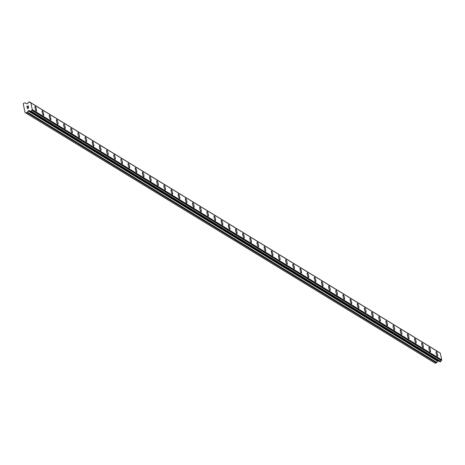 <?xml version="1.0" encoding="UTF-8"?>
<svg xmlns="http://www.w3.org/2000/svg" width="465" height="465" viewBox="0 0 465 465"><rect width="100%" height="100%" fill="white"/><g stroke="black" fill="none" stroke-linecap="round" stroke-linejoin="round"><path stroke-width="0.7" d="M436.263 351.662A2.412 0.546 -104.8 0 1 436.403 351.691A2.412 0.546 -104.8 0 1 437.472 354.127A2.412 0.546 -104.8 0 1 437.495 356.329A2.412 0.546 -104.8 0 1 437.356 356.3A2.412 0.546 -104.8 0 1 436.286 353.865A2.412 0.546 -104.8 0 1 436.263 351.662A2.412 0.546 -104.8 0 1 436.403 351.691A2.412 0.546 -104.8 0 1 437.478 354.127A2.412 0.546 -104.8 0 1 437.495 356.329M429.102 347.285A2.412 0.546 -104.8 0 1 429.236 347.314A2.412 0.546 -104.8 0 1 430.311 349.744A2.412 0.546 -104.8 0 1 430.334 351.953A2.412 0.546 -104.8 0 1 430.195 351.924A2.412 0.546 -104.8 0 1 429.119 349.488A2.412 0.546 -104.8 0 1 429.102 347.285A2.412 0.546 -104.8 0 1 429.242 347.314A2.412 0.546 -104.8 0 1 430.317 349.75A2.412 0.546 -104.8 0 1 430.334 351.953M421.935 342.903A2.412 0.546 -104.8 0 1 422.075 342.938A2.412 0.546 -104.8 0 1 423.15 345.367A2.412 0.546 -104.8 0 1 423.167 347.576A2.412 0.546 -104.8 0 1 423.034 347.541A2.412 0.546 -104.8 0 1 421.958 345.106A2.412 0.546 -104.8 0 1 421.941 342.903A2.412 0.546 -104.8 0 1 422.081 342.938A2.412 0.546 -104.8 0 1 423.15 345.373A2.412 0.546 -104.8 0 1 423.173 347.576M414.774 338.526A2.412 0.546 -104.8 0 1 414.914 338.555A2.412 0.546 -104.8 0 1 415.983 340.99A2.412 0.546 -104.8 0 1 416.006 343.193A2.412 0.546 -104.8 0 1 415.873 343.164A2.412 0.546 -104.8 0 1 414.797 340.729A2.412 0.546 -104.8 0 1 414.78 338.526A2.412 0.546 -104.8 0 1 414.914 338.555A2.412 0.546 -104.8 0 1 415.989 340.99A2.412 0.546 -104.8 0 1 416.006 343.193M407.613 334.149A2.412 0.546 -104.8 0 1 407.747 334.178A2.412 0.546 -104.8 0 1 408.822 336.608A2.412 0.546 -104.8 0 1 408.845 338.816A2.412 0.546 -104.8 0 1 408.706 338.787A2.412 0.546 -104.8 0 1 407.631 336.352A2.412 0.546 -104.8 0 1 407.613 334.149A2.412 0.546 -104.8 0 1 407.753 334.178A2.412 0.546 -104.8 0 1 408.828 336.614A2.412 0.546 -104.8 0 1 408.845 338.816M400.452 329.766A2.412 0.546 -104.8 0 1 400.586 329.801A2.412 0.546 -104.8 0 1 401.661 332.231A2.412 0.546 -104.8 0 1 401.679 334.44A2.412 0.546 -104.8 0 1 401.545 334.405A2.412 0.546 -104.8 0 1 400.47 331.969A2.412 0.546 -104.8 0 1 400.452 329.766A2.412 0.546 -104.8 0 1 400.592 329.801A2.412 0.546 -104.8 0 1 401.661 332.237A2.412 0.546 -104.8 0 1 401.684 334.44M393.285 325.39A2.412 0.546 -104.8 0 1 393.425 325.419A2.412 0.546 -104.8 0 1 394.494 327.854A2.412 0.546 -104.8 0 1 394.518 330.057A2.412 0.546 -104.8 0 1 394.384 330.028A2.412 0.546 -104.8 0 1 393.309 327.593A2.412 0.546 -104.8 0 1 393.291 325.39A2.412 0.546 -104.8 0 1 393.425 325.419A2.412 0.546 -104.8 0 1 394.5 327.854A2.412 0.546 -104.8 0 1 394.518 330.057M386.124 321.013A2.412 0.546 -104.8 0 1 386.258 321.042A2.412 0.546 -104.8 0 1 387.333 323.471A2.412 0.546 -104.8 0 1 387.357 325.68A2.412 0.546 -104.8 0 1 387.217 325.651A2.412 0.546 -104.8 0 1 386.142 323.216A2.412 0.546 -104.8 0 1 386.124 321.013A2.412 0.546 -104.8 0 1 386.264 321.042A2.412 0.546 -104.8 0 1 387.339 323.477A2.412 0.546 -104.8 0 1 387.357 325.68M378.963 316.63A2.412 0.546 -104.8 0 1 379.097 316.665A2.412 0.546 -104.8 0 1 380.172 319.095A2.412 0.546 -104.8 0 1 380.19 321.303A2.412 0.546 -104.8 0 1 380.056 321.269A2.412 0.546 -104.8 0 1 378.981 318.833A2.412 0.546 -104.8 0 1 378.963 316.63A2.412 0.546 -104.8 0 1 379.103 316.665A2.412 0.546 -104.8 0 1 380.178 319.1A2.412 0.546 -104.8 0 1 380.196 321.303M371.797 312.253A2.412 0.546 -104.8 0 1 371.936 312.282A2.412 0.546 -104.8 0 1 373.006 314.718A2.412 0.546 -104.8 0 1 373.029 316.921A2.412 0.546 -104.8 0 1 372.895 316.892A2.412 0.546 -104.8 0 1 371.82 314.456A2.412 0.546 -104.8 0 1 371.802 312.253A2.412 0.546 -104.8 0 1 371.936 312.282A2.412 0.546 -104.8 0 1 373.011 314.718A2.412 0.546 -104.8 0 1 373.029 316.921M364.636 307.877A2.412 0.546 -104.8 0 1 364.769 307.906A2.412 0.546 -104.8 0 1 365.845 310.335A2.412 0.546 -104.8 0 1 365.868 312.544A2.412 0.546 -104.8 0 1 365.728 312.515A2.412 0.546 -104.8 0 1 364.659 310.079A2.412 0.546 -104.8 0 1 364.636 307.877A2.412 0.546 -104.8 0 1 364.775 307.906A2.412 0.546 -104.8 0 1 365.85 310.341A2.412 0.546 -104.8 0 1 365.868 312.544M357.475 303.494A2.412 0.546 -104.8 0 1 357.614 303.529A2.412 0.546 -104.8 0 1 358.689 305.964A2.412 0.546 -104.8 0 1 358.707 308.167A2.412 0.546 -104.8 0 1 358.567 308.132A2.412 0.546 -104.8 0 1 357.492 305.697A2.412 0.546 -104.8 0 1 357.475 303.494A2.412 0.546 -104.8 0 1 357.608 303.529A2.412 0.546 -104.8 0 1 358.684 305.958A2.412 0.546 -104.8 0 1 358.701 308.167M350.308 299.117A2.412 0.546 -104.8 0 1 350.447 299.146A2.412 0.546 -104.8 0 1 351.517 301.582A2.412 0.546 -104.8 0 1 351.54 303.79A2.412 0.546 -104.8 0 1 351.406 303.755A2.412 0.546 -104.8 0 1 350.331 301.32A2.412 0.546 -104.8 0 1 350.314 299.117A2.412 0.546 -104.8 0 1 350.453 299.146A2.412 0.546 -104.8 0 1 351.523 301.582A2.412 0.546 -104.8 0 1 351.546 303.785M343.147 294.74A2.412 0.546 -104.8 0 1 343.286 294.769A2.412 0.546 -104.8 0 1 344.356 297.199A2.412 0.546 -104.8 0 1 344.379 299.408A2.412 0.546 -104.8 0 1 344.24 299.379A2.412 0.546 -104.8 0 1 343.17 296.943A2.412 0.546 -104.8 0 1 343.147 294.74A2.412 0.546 -104.8 0 1 343.286 294.769A2.412 0.546 -104.8 0 1 344.362 297.205A2.412 0.546 -104.8 0 1 344.379 299.408M335.986 290.358A2.412 0.546 -104.8 0 1 336.119 290.393A2.412 0.546 -104.8 0 1 337.195 292.822A2.412 0.546 -104.8 0 1 337.218 295.031A2.412 0.546 -104.8 0 1 337.079 295.002A2.412 0.546 -104.8 0 1 336.003 292.561A2.412 0.546 -104.8 0 1 335.986 290.358A2.412 0.546 -104.8 0 1 336.125 290.393A2.412 0.546 -104.8 0 1 337.201 292.828A2.412 0.546 -104.8 0 1 337.218 295.031M328.819 285.981A2.412 0.546 -104.8 0 1 328.958 286.01A2.412 0.546 -104.8 0 1 330.034 288.445A2.412 0.546 -104.8 0 1 330.051 290.654A2.412 0.546 -104.8 0 1 329.918 290.619A2.412 0.546 -104.8 0 1 328.842 288.184A2.412 0.546 -104.8 0 1 328.825 285.981A2.412 0.546 -104.8 0 1 328.964 286.01A2.412 0.546 -104.8 0 1 330.034 288.445A2.412 0.546 -104.8 0 1 330.057 290.648M321.658 281.604A2.412 0.546 -104.8 0 1 321.797 281.633A2.412 0.546 -104.8 0 1 322.867 284.063A2.412 0.546 -104.8 0 1 322.89 286.271A2.412 0.546 -104.8 0 1 322.757 286.242A2.412 0.546 -104.8 0 1 321.681 283.807A2.412 0.546 -104.8 0 1 321.664 281.604A2.412 0.546 -104.8 0 1 321.797 281.633A2.412 0.546 -104.8 0 1 322.873 284.069A2.412 0.546 -104.8 0 1 322.89 286.271M314.497 277.221A2.412 0.546 -104.8 0 1 314.631 277.256A2.412 0.546 -104.8 0 1 315.706 279.686A2.412 0.546 -104.8 0 1 315.729 281.895A2.412 0.546 -104.8 0 1 315.59 281.866A2.412 0.546 -104.8 0 1 314.514 279.424A2.412 0.546 -104.8 0 1 314.497 277.221A2.412 0.546 -104.8 0 1 314.636 277.256A2.412 0.546 -104.8 0 1 315.712 279.692A2.412 0.546 -104.8 0 1 315.729 281.895M307.336 272.845A2.412 0.546 -104.8 0 1 307.47 272.879A2.412 0.546 -104.8 0 1 308.545 275.309A2.412 0.546 -104.8 0 1 308.562 277.518A2.412 0.546 -104.8 0 1 308.429 277.483A2.412 0.546 -104.8 0 1 307.353 275.048A2.412 0.546 -104.8 0 1 307.336 272.845A2.412 0.546 -104.8 0 1 307.475 272.874A2.412 0.546 -104.8 0 1 308.545 275.309A2.412 0.546 -104.8 0 1 308.568 277.512M300.169 268.468A2.412 0.546 -104.8 0 1 300.309 268.497A2.412 0.546 -104.8 0 1 301.378 270.932A2.412 0.546 -104.8 0 1 301.401 273.135A2.412 0.546 -104.8 0 1 301.268 273.106A2.412 0.546 -104.8 0 1 300.192 270.671A2.412 0.546 -104.8 0 1 300.175 268.468A2.412 0.546 -104.8 0 1 300.309 268.497A2.412 0.546 -104.8 0 1 301.384 270.932A2.412 0.546 -104.8 0 1 301.401 273.135M293.008 264.091A2.412 0.546 -104.8 0 1 293.142 264.12A2.412 0.546 -104.8 0 1 294.217 266.55A2.412 0.546 -104.8 0 1 294.24 268.758A2.412 0.546 -104.8 0 1 294.101 268.729A2.412 0.546 -104.8 0 1 293.026 266.288A2.412 0.546 -104.8 0 1 293.008 264.085A2.412 0.546 -104.8 0 1 293.148 264.12A2.412 0.546 -104.8 0 1 294.223 266.555A2.412 0.546 -104.8 0 1 294.24 268.758M285.847 259.708A2.412 0.546 -104.8 0 1 285.981 259.743A2.412 0.546 -104.8 0 1 287.056 262.173A2.412 0.546 -104.8 0 1 287.074 264.382A2.412 0.546 -104.8 0 1 286.94 264.347A2.412 0.546 -104.8 0 1 285.865 261.911A2.412 0.546 -104.8 0 1 285.847 259.708A2.412 0.546 -104.8 0 1 285.987 259.737A2.412 0.546 -104.8 0 1 287.062 262.173A2.412 0.546 -104.8 0 1 287.079 264.376M278.68 255.332A2.412 0.546 -104.8 0 1 278.82 255.361A2.412 0.546 -104.8 0 1 279.889 257.796A2.412 0.546 -104.8 0 1 279.913 259.999A2.412 0.546 -104.8 0 1 279.779 259.97A2.412 0.546 -104.8 0 1 278.704 257.534A2.412 0.546 -104.8 0 1 278.686 255.332A2.412 0.546 -104.8 0 1 278.82 255.361A2.412 0.546 -104.8 0 1 279.895 257.796A2.412 0.546 -104.8 0 1 279.913 259.999M271.519 250.955A2.412 0.546 -104.8 0 1 271.653 250.984A2.412 0.546 -104.8 0 1 272.728 253.413A2.412 0.546 -104.8 0 1 272.752 255.622A2.412 0.546 -104.8 0 1 272.612 255.593A2.412 0.546 -104.8 0 1 271.543 253.152A2.412 0.546 -104.8 0 1 271.519 250.949A2.412 0.546 -104.8 0 1 271.659 250.984A2.412 0.546 -104.8 0 1 272.734 253.419A2.412 0.546 -104.8 0 1 272.752 255.622M264.358 246.572A2.412 0.546 -104.8 0 1 264.498 246.601A2.412 0.546 -104.8 0 1 265.573 249.037A2.412 0.546 -104.8 0 1 265.591 251.24A2.412 0.546 -104.8 0 1 265.451 251.21A2.412 0.546 -104.8 0 1 264.376 248.775A2.412 0.546 -104.8 0 1 264.358 246.572A2.412 0.546 -104.8 0 1 264.492 246.607A2.412 0.546 -104.8 0 1 265.567 249.037A2.412 0.546 -104.8 0 1 265.585 251.245M257.192 242.195A2.412 0.546 -104.8 0 1 257.331 242.224A2.412 0.546 -104.8 0 1 258.401 244.66A2.412 0.546 -104.8 0 1 258.424 246.863A2.412 0.546 -104.8 0 1 258.29 246.834A2.412 0.546 -104.8 0 1 257.215 244.398A2.412 0.546 -104.8 0 1 257.197 242.195A2.412 0.546 -104.8 0 1 257.337 242.224A2.412 0.546 -104.8 0 1 258.406 244.66A2.412 0.546 -104.8 0 1 258.43 246.863M250.031 237.818A2.412 0.546 -104.8 0 1 250.164 237.848A2.412 0.546 -104.8 0 1 251.24 240.277A2.412 0.546 -104.8 0 1 251.263 242.486A2.412 0.546 -104.8 0 1 251.123 242.457A2.412 0.546 -104.8 0 1 250.054 240.016A2.412 0.546 -104.8 0 1 250.031 237.813A2.412 0.546 -104.8 0 1 250.17 237.848A2.412 0.546 -104.8 0 1 251.245 240.283A2.412 0.546 -104.8 0 1 251.263 242.486M242.87 233.436A2.412 0.546 -104.8 0 1 243.003 233.471A2.412 0.546 -104.8 0 1 244.079 235.9A2.412 0.546 -104.8 0 1 244.102 238.109A2.412 0.546 -104.8 0 1 243.962 238.074A2.412 0.546 -104.8 0 1 242.887 235.639A2.412 0.546 -104.8 0 1 242.87 233.436A2.412 0.546 -104.8 0 1 243.009 233.465A2.412 0.546 -104.8 0 1 244.084 235.9A2.412 0.546 -104.8 0 1 244.102 238.109M235.703 229.059A2.412 0.546 -104.8 0 1 235.842 229.088A2.412 0.546 -104.8 0 1 236.912 231.524A2.412 0.546 -104.8 0 1 236.935 233.726A2.412 0.546 -104.8 0 1 236.801 233.697A2.412 0.546 -104.8 0 1 235.726 231.262A2.412 0.546 -104.8 0 1 235.709 229.059A2.412 0.546 -104.8 0 1 235.848 229.088A2.412 0.546 -104.8 0 1 236.918 231.524A2.412 0.546 -104.8 0 1 236.941 233.726M228.542 224.682A2.412 0.546 -104.8 0 1 228.681 224.711A2.412 0.546 -104.8 0 1 229.751 227.141A2.412 0.546 -104.8 0 1 229.774 229.35A2.412 0.546 -104.8 0 1 229.634 229.321A2.412 0.546 -104.8 0 1 228.565 226.879A2.412 0.546 -104.8 0 1 228.542 224.676A2.412 0.546 -104.8 0 1 228.681 224.711A2.412 0.546 -104.8 0 1 229.756 227.147A2.412 0.546 -104.8 0 1 229.774 229.35M221.381 220.3A2.412 0.546 -104.8 0 1 221.514 220.334A2.412 0.546 -104.8 0 1 222.59 222.764A2.412 0.546 -104.8 0 1 222.613 224.973A2.412 0.546 -104.8 0 1 222.473 224.938A2.412 0.546 -104.8 0 1 221.398 222.503A2.412 0.546 -104.8 0 1 221.381 220.3A2.412 0.546 -104.8 0 1 221.52 220.329A2.412 0.546 -104.8 0 1 222.596 222.77A2.412 0.546 -104.8 0 1 222.613 224.973M214.22 215.923A2.412 0.546 -104.8 0 1 214.353 215.952A2.412 0.546 -104.8 0 1 215.429 218.387A2.412 0.546 -104.8 0 1 215.446 220.59A2.412 0.546 -104.8 0 1 215.312 220.561A2.412 0.546 -104.8 0 1 214.237 218.126A2.412 0.546 -104.8 0 1 214.22 215.923A2.412 0.546 -104.8 0 1 214.359 215.952A2.412 0.546 -104.8 0 1 215.429 218.387A2.412 0.546 -104.8 0 1 215.452 220.59M207.053 211.546A2.412 0.546 -104.8 0 1 207.192 211.575A2.412 0.546 -104.8 0 1 208.262 214.005A2.412 0.546 -104.8 0 1 208.285 216.213A2.412 0.546 -104.8 0 1 208.151 216.184A2.412 0.546 -104.8 0 1 207.076 213.743A2.412 0.546 -104.8 0 1 207.059 211.54A2.412 0.546 -104.8 0 1 207.192 211.575A2.412 0.546 -104.8 0 1 208.268 214.01A2.412 0.546 -104.8 0 1 208.285 216.213M199.892 207.163A2.412 0.546 -104.8 0 1 200.026 207.198A2.412 0.546 -104.8 0 1 201.101 209.628A2.412 0.546 -104.8 0 1 201.124 211.837A2.412 0.546 -104.8 0 1 200.985 211.802A2.412 0.546 -104.8 0 1 199.909 209.366A2.412 0.546 -104.8 0 1 199.892 207.163A2.412 0.546 -104.8 0 1 200.031 207.192A2.412 0.546 -104.8 0 1 201.107 209.634A2.412 0.546 -104.8 0 1 201.124 211.837M192.731 202.787A2.412 0.546 -104.8 0 1 192.865 202.816A2.412 0.546 -104.8 0 1 193.94 205.251A2.412 0.546 -104.8 0 1 193.957 207.454A2.412 0.546 -104.8 0 1 193.824 207.425A2.412 0.546 -104.8 0 1 192.748 204.989A2.412 0.546 -104.8 0 1 192.731 202.787A2.412 0.546 -104.8 0 1 192.87 202.816A2.412 0.546 -104.8 0 1 193.946 205.251A2.412 0.546 -104.8 0 1 193.963 207.454M185.564 198.41A2.412 0.546 -104.8 0 1 185.704 198.439A2.412 0.546 -104.8 0 1 186.773 200.868A2.412 0.546 -104.8 0 1 186.796 203.077A2.412 0.546 -104.8 0 1 186.663 203.048A2.412 0.546 -104.8 0 1 185.587 200.613A2.412 0.546 -104.8 0 1 185.57 198.404A2.412 0.546 -104.8 0 1 185.704 198.439A2.412 0.546 -104.8 0 1 186.779 200.874A2.412 0.546 -104.8 0 1 186.796 203.077M178.403 194.027A2.412 0.546 -104.8 0 1 178.537 194.062A2.412 0.546 -104.8 0 1 179.612 196.492A2.412 0.546 -104.8 0 1 179.635 198.7A2.412 0.546 -104.8 0 1 179.496 198.665A2.412 0.546 -104.8 0 1 178.426 196.23A2.412 0.546 -104.8 0 1 178.403 194.027A2.412 0.546 -104.8 0 1 178.543 194.056A2.412 0.546 -104.8 0 1 179.618 196.497A2.412 0.546 -104.8 0 1 179.635 198.7M171.242 189.65A2.412 0.546 -104.8 0 1 171.382 189.679A2.412 0.546 -104.8 0 1 172.457 192.115A2.412 0.546 -104.8 0 1 172.474 194.318A2.412 0.546 -104.8 0 1 172.335 194.289A2.412 0.546 -104.8 0 1 171.26 191.853A2.412 0.546 -104.8 0 1 171.242 189.65A2.412 0.546 -104.8 0 1 171.376 189.679A2.412 0.546 -104.8 0 1 172.451 192.115A2.412 0.546 -104.8 0 1 172.469 194.318M164.075 185.273A2.412 0.546 -104.8 0 1 164.215 185.303A2.412 0.546 -104.8 0 1 165.284 187.732A2.412 0.546 -104.8 0 1 165.308 189.941A2.412 0.546 -104.8 0 1 165.174 189.912A2.412 0.546 -104.8 0 1 164.099 187.476A2.412 0.546 -104.8 0 1 164.081 185.273A2.412 0.546 -104.8 0 1 164.215 185.303A2.412 0.546 -104.8 0 1 165.29 187.738A2.412 0.546 -104.8 0 1 165.308 189.941M156.914 180.891A2.412 0.546 -104.8 0 1 157.048 180.926A2.412 0.546 -104.8 0 1 158.123 183.355A2.412 0.546 -104.8 0 1 158.147 185.564A2.412 0.546 -104.8 0 1 158.007 185.529A2.412 0.546 -104.8 0 1 156.938 183.094A2.412 0.546 -104.8 0 1 156.914 180.891A2.412 0.546 -104.8 0 1 157.054 180.92A2.412 0.546 -104.8 0 1 158.129 183.361A2.412 0.546 -104.8 0 1 158.147 185.564M149.753 176.514A2.412 0.546 -104.8 0 1 149.887 176.543A2.412 0.546 -104.8 0 1 150.962 178.979A2.412 0.546 -104.8 0 1 150.986 181.181A2.412 0.546 -104.8 0 1 150.846 181.152A2.412 0.546 -104.8 0 1 149.771 178.717A2.412 0.546 -104.8 0 1 149.753 176.514A2.412 0.546 -104.8 0 1 149.893 176.543A2.412 0.546 -104.8 0 1 150.968 178.979A2.412 0.546 -104.8 0 1 150.986 181.181M142.586 172.137A2.412 0.546 -104.8 0 1 142.726 172.166A2.412 0.546 -104.8 0 1 143.795 174.596A2.412 0.546 -104.8 0 1 143.819 176.805A2.412 0.546 -104.8 0 1 143.685 176.776A2.412 0.546 -104.8 0 1 142.61 174.34A2.412 0.546 -104.8 0 1 142.592 172.137A2.412 0.546 -104.8 0 1 142.732 172.166A2.412 0.546 -104.8 0 1 143.801 174.602A2.412 0.546 -104.8 0 1 143.825 176.805M135.425 167.755A2.412 0.546 -104.8 0 1 135.565 167.789A2.412 0.546 -104.8 0 1 136.634 170.219A2.412 0.546 -104.8 0 1 136.658 172.428A2.412 0.546 -104.8 0 1 136.518 172.393A2.412 0.546 -104.8 0 1 135.449 169.958A2.412 0.546 -104.8 0 1 135.425 167.755A2.412 0.546 -104.8 0 1 135.565 167.784A2.412 0.546 -104.8 0 1 136.64 170.225A2.412 0.546 -104.8 0 1 136.658 172.428M128.264 163.378A2.412 0.546 -104.8 0 1 128.398 163.407A2.412 0.546 -104.8 0 1 129.473 165.842A2.412 0.546 -104.8 0 1 129.497 168.045A2.412 0.546 -104.8 0 1 129.357 168.016A2.412 0.546 -104.8 0 1 128.282 165.581A2.412 0.546 -104.8 0 1 128.264 163.378A2.412 0.546 -104.8 0 1 128.404 163.407A2.412 0.546 -104.8 0 1 129.479 165.842A2.412 0.546 -104.8 0 1 129.497 168.045M121.103 159.001A2.412 0.546 -104.8 0 1 121.237 159.03A2.412 0.546 -104.8 0 1 122.312 161.46A2.412 0.546 -104.8 0 1 122.33 163.668A2.412 0.546 -104.8 0 1 122.196 163.639A2.412 0.546 -104.8 0 1 121.121 161.204A2.412 0.546 -104.8 0 1 121.103 159.001A2.412 0.546 -104.8 0 1 121.243 159.03A2.412 0.546 -104.8 0 1 122.312 161.465A2.412 0.546 -104.8 0 1 122.336 163.668M113.937 154.618A2.412 0.546 -104.8 0 1 114.076 154.653A2.412 0.546 -104.8 0 1 115.146 157.083A2.412 0.546 -104.8 0 1 115.169 159.292A2.412 0.546 -104.8 0 1 115.035 159.257A2.412 0.546 -104.8 0 1 113.96 156.821A2.412 0.546 -104.8 0 1 113.942 154.618A2.412 0.546 -104.8 0 1 114.076 154.647A2.412 0.546 -104.8 0 1 115.151 157.089A2.412 0.546 -104.8 0 1 115.169 159.292M106.776 150.242A2.412 0.546 -104.8 0 1 106.909 150.271A2.412 0.546 -104.8 0 1 107.985 152.706A2.412 0.546 -104.8 0 1 108.008 154.909A2.412 0.546 -104.8 0 1 107.868 154.88A2.412 0.546 -104.8 0 1 106.793 152.444A2.412 0.546 -104.8 0 1 106.776 150.242A2.412 0.546 -104.8 0 1 106.915 150.271A2.412 0.546 -104.8 0 1 107.99 152.706A2.412 0.546 -104.8 0 1 108.008 154.909M99.615 145.865A2.412 0.546 -104.8 0 1 99.748 145.894A2.412 0.546 -104.8 0 1 100.824 148.323A2.412 0.546 -104.8 0 1 100.841 150.532A2.412 0.546 -104.8 0 1 100.707 150.503A2.412 0.546 -104.8 0 1 99.632 148.068A2.412 0.546 -104.8 0 1 99.615 145.865A2.412 0.546 -104.8 0 1 99.754 145.894A2.412 0.546 -104.8 0 1 100.829 148.329A2.412 0.546 -104.8 0 1 100.847 150.532M92.448 141.482A2.412 0.546 -104.8 0 1 92.587 141.517A2.412 0.546 -104.8 0 1 93.657 143.947A2.412 0.546 -104.8 0 1 93.68 146.155A2.412 0.546 -104.8 0 1 93.546 146.12A2.412 0.546 -104.8 0 1 92.471 143.685A2.412 0.546 -104.8 0 1 92.454 141.482A2.412 0.546 -104.8 0 1 92.587 141.517A2.412 0.546 -104.8 0 1 93.663 143.952A2.412 0.546 -104.8 0 1 93.68 146.155M85.287 137.105A2.412 0.546 -104.8 0 1 85.421 137.134A2.412 0.546 -104.8 0 1 86.496 139.57A2.412 0.546 -104.8 0 1 86.519 141.773A2.412 0.546 -104.8 0 1 86.38 141.744A2.412 0.546 -104.8 0 1 85.304 139.308A2.412 0.546 -104.8 0 1 85.287 137.105A2.412 0.546 -104.8 0 1 85.426 137.134A2.412 0.546 -104.8 0 1 86.502 139.57A2.412 0.546 -104.8 0 1 86.519 141.773M78.126 132.728A2.412 0.546 -104.8 0 1 78.265 132.758A2.412 0.546 -104.8 0 1 79.341 135.193A2.412 0.546 -104.8 0 1 79.358 137.396A2.412 0.546 -104.8 0 1 79.219 137.367A2.412 0.546 -104.8 0 1 78.143 134.931A2.412 0.546 -104.8 0 1 78.126 132.728A2.412 0.546 -104.8 0 1 78.26 132.758A2.412 0.546 -104.8 0 1 79.335 135.187A2.412 0.546 -104.8 0 1 79.352 137.396M70.959 128.346A2.412 0.546 -104.8 0 1 71.099 128.381A2.412 0.546 -104.8 0 1 72.168 130.81A2.412 0.546 -104.8 0 1 72.191 133.019A2.412 0.546 -104.8 0 1 72.058 132.984A2.412 0.546 -104.8 0 1 70.982 130.549A2.412 0.546 -104.8 0 1 70.965 128.346A2.412 0.546 -104.8 0 1 71.099 128.381A2.412 0.546 -104.8 0 1 72.174 130.816A2.412 0.546 -104.8 0 1 72.191 133.019M63.798 123.969A2.412 0.546 -104.8 0 1 63.932 123.998A2.412 0.546 -104.8 0 1 65.007 126.434A2.412 0.546 -104.8 0 1 65.03 128.636A2.412 0.546 -104.8 0 1 64.891 128.607A2.412 0.546 -104.8 0 1 63.821 126.172A2.412 0.546 -104.8 0 1 63.798 123.969A2.412 0.546 -104.8 0 1 63.938 123.998A2.412 0.546 -104.8 0 1 65.013 126.434A2.412 0.546 -104.8 0 1 65.03 128.636M56.637 119.592A2.412 0.546 -104.8 0 1 56.771 119.621A2.412 0.546 -104.8 0 1 57.846 122.051A2.412 0.546 -104.8 0 1 57.863 124.26A2.412 0.546 -104.8 0 1 57.73 124.231A2.412 0.546 -104.8 0 1 56.654 121.795A2.412 0.546 -104.8 0 1 56.637 119.592A2.412 0.546 -104.8 0 1 56.777 119.621A2.412 0.546 -104.8 0 1 57.852 122.057A2.412 0.546 -104.8 0 1 57.869 124.26M49.47 115.21A2.412 0.546 -104.8 0 1 49.61 115.244A2.412 0.546 -104.8 0 1 50.679 117.674A2.412 0.546 -104.8 0 1 50.702 119.883A2.412 0.546 -104.8 0 1 50.569 119.848A2.412 0.546 -104.8 0 1 49.493 117.413A2.412 0.546 -104.8 0 1 49.476 115.21A2.412 0.546 -104.8 0 1 49.616 115.244A2.412 0.546 -104.8 0 1 50.685 117.68A2.412 0.546 -104.8 0 1 50.708 119.883M42.309 110.833A2.412 0.546 -104.8 0 1 42.449 110.862A2.412 0.546 -104.8 0 1 43.518 113.297A2.412 0.546 -104.8 0 1 43.541 115.5A2.412 0.546 -104.8 0 1 43.402 115.471A2.412 0.546 -104.8 0 1 42.332 113.036A2.412 0.546 -104.8 0 1 42.309 110.833A2.412 0.546 -104.8 0 1 42.449 110.862A2.412 0.546 -104.8 0 1 43.524 113.297A2.412 0.546 -104.8 0 1 43.541 115.5M35.148 106.456A2.412 0.546 -104.8 0 1 35.282 106.485A2.412 0.546 -104.8 0 1 36.357 108.915A2.412 0.546 -104.8 0 1 36.38 111.123A2.412 0.546 -104.8 0 1 36.241 111.094A2.412 0.546 -104.8 0 1 35.166 108.659A2.412 0.546 -104.8 0 1 35.148 106.456A2.412 0.546 -104.8 0 1 35.288 106.485A2.412 0.546 -104.8 0 1 36.363 108.92A2.412 0.546 -104.8 0 1 36.38 111.123M28.284 106.043L27.702 106.194L28.289 106.043L28.446 106.799L28.284 106.043M27.702 106.194L27.691 106.636M27.604 106.218L27.022 106.375L27.604 106.223M27.022 106.375L27.179 107.136L26.906 106.299L28.365 105.915L28.441 106.799M28.365 105.915L26.906 106.299L27.08 107.159M28.539 107.473L28.557 108.299L27.325 107.845L27.394 108.676L27.185 107.659L28.4 108.235L28.685 107.956L28.313 107.566M28.394 107.543L28.4 108.235L27.185 107.665L27.394 108.676M29.376 101.934A0.878 0.831 121.4 0 0 30.248 102.492L30.893 102.899L32.277 109.571L31.852 110.257A0.878 0.831 121.4 0 0 31.295 111.193L30.417 111.426A0.878 0.831 121.4 0 0 29.545 110.868L29.19 110.664A0.442 0.419 121.4 0 1 29.19 110.664A0.442 0.419 121.4 0 0 28.871 110.618L28.423 110.734A0.442 0.419 121.4 0 0 28.156 110.937L27.4 112.158A0.878 0.831 121.4 0 1 26.865 112.559L25.639 112.885L25.034 112.513L23.25 103.881L23.639 103.247L24.872 102.922A0.878 0.831 121.4 0 1 25.499 103.015A0.878 0.831 121.4 0 1 25.505 103.015L26.674 103.736A0.442 0.419 121.4 0 0 26.987 103.782L27.429 103.66A0.442 0.419 121.4 0 0 27.697 103.463L27.941 103.102A0.878 0.831 121.4 0 0 28.499 102.166L29.289 101.823L30.289 102.492M439.849 352.836L30.376 102.521L440.285 353.109L441.75 359.887L441.326 360.573A0.878 0.831 121.4 0 0 440.768 361.508L439.977 361.851L30.644 111.565M25.639 112.885L435.112 363.2L436.339 362.874A0.878 0.831 -58.6 0 0 436.873 362.479L437.635 361.253A0.442 0.419 121.4 0 1 437.896 361.049L438.344 360.933A0.442 0.419 121.4 0 1 438.449 360.921M29.504 110.862L30.411 111.414M29.545 110.868L30.405 111.391M32.277 109.571L441.75 359.887M30.893 102.899L440.367 353.214M26.865 112.559L436.339 362.874M27.4 112.158L436.873 362.479M28.156 110.937L437.635 361.253M28.423 110.734L437.896 361.049M28.871 110.618L438.344 360.933M30.661 111.559L440.134 361.875M31.126 111.437L440.599 361.753M31.295 111.193L440.768 361.508M31.852 110.257L441.326 360.573M31.957 110.164L441.43 360.485M32.242 109.711L441.715 360.026M30.812 102.788L440.285 353.109M25.505 103.015L26.743 103.771L25.499 103.015M29.452 110.839L30.417 111.426M30.504 111.536L439.977 361.851M29.289 101.823L438.762 352.139"/></g></svg>
